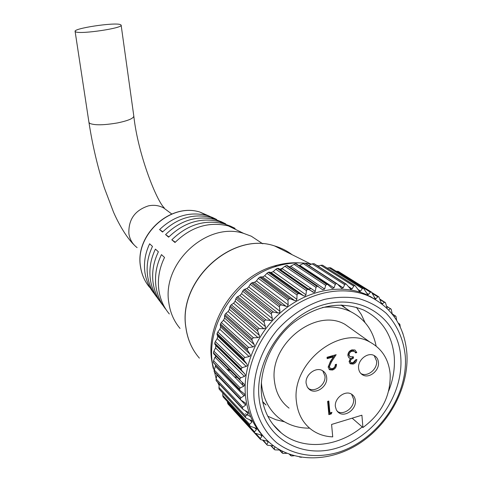 <?xml version="1.0" encoding="UTF-8"?>
<svg xmlns="http://www.w3.org/2000/svg" width="482" height="482" viewBox="0 0 482 482"><rect width="100%" height="100%" fill="white"/><g stroke="black" fill="none" stroke-linecap="round" stroke-linejoin="round"><path stroke-width="0.72" d="M271.276 445.778L274.854 449.863L280.072 450.025M263.359 440.343L267.402 445.223L273.288 445.868M255.96 433.734L260.358 438.506L260.684 439.626L267.884 441.277L268.113 442.108L266.968 444.253M227.914 403.916L227.474 402.464L254.55 431.836L254.55 432.866L227.914 403.916L254.55 432.866M223.046 396.794L222.744 395.294L249.634 424.329L249.483 425.413L223.046 396.794L249.483 425.413M219.087 388.956L218.936 387.426L245.681 416.074L245.38 417.201L219.087 388.956L245.38 417.201M216.105 380.509L216.105 378.966L242.765 407.176L242.307 408.326L216.105 380.509L242.307 408.326M214.159 371.556L214.303 370.025L240.934 397.752L240.319 398.903L214.159 371.556L240.319 398.903M239.849 390.227L213.291 362.554L239.464 389.275L240.181 390.565L244.392 393.89L244.567 395.505L240.934 397.752M240.259 380.485L213.701 353.818L213.466 352.848L239.723 379.165L240.416 380.641L243.982 383.955L244.501 385.154L243.922 386.124L240.223 387.938L239.458 389.07L213.285 362.422M214.833 344.196L214.737 343.148L241.127 368.917L241.675 370.465L214.833 344.196L215.876 345.594L215.568 347.914L213.906 351.179L240.651 377.858L244.627 376.291L245.326 375.351L244.934 374.092L241.675 370.465M217.033 334.574L217.093 333.466L243.675 358.668L244.061 360.271L217.033 334.574L217.762 336.261L217.201 338.575L215.327 341.545L242.217 367.658L246.435 366.38L247.248 365.477L246.989 364.181L244.061 360.271M220.286 325.091L220.497 323.94L247.326 348.576L247.555 350.209L220.286 325.091L220.678 327.031L219.858 329.302L217.822 331.947L244.916 357.487L249.333 356.529L250.248 355.686L250.116 354.36L247.555 350.209M224.546 315.879L224.907 314.716L252.038 338.78L252.104 340.431L224.546 315.879L224.57 318.036L223.515 320.241L221.358 322.524L248.706 347.492L253.273 346.877L254.291 346.112L254.291 344.781L252.104 340.431M229.745 307.076L230.263 305.913L257.731 329.429L257.653 331.074L229.745 307.076L229.396 309.408L228.119 311.511L225.883 313.414L253.532 337.81L258.213 337.581L259.316 336.9L259.443 335.574L257.653 331.074M372.14 292.719L378.876 296.924L381.099 302.612L382.075 303.907L384.461 302.383L380.165 299.696M375.761 299.677L365.928 294.339C341.003 283.555 307.42 289.935 282.018 311.384C256.635 332.833 242.109 367.398 245.633 397.18C247.688 413.261 253.821 426.57 264.04 437.12M240.349 399.102L240.976 400.126L245.561 403.115L245.687 405.115L242.765 407.176M242.362 408.513L243.458 409.676L248.103 412.164L248.266 413.911L245.681 416.074M245.452 417.376L246.67 418.406L251.67 420.605L251.869 422.105L249.634 424.329M249.58 425.576L250.893 426.468L256.207 428.335L256.424 429.595L254.55 431.836M254.665 433.011L261.642 435.252L261.865 436.294L260.358 438.506M274.288 449.013L274.879 446.778M279.662 450.037L282.205 452.743L282.536 451.327M282.205 452.743L282.904 453.454L286.929 453.309M289.574 454.315L290.61 455.406L290.658 454.689M290.61 455.406L291.423 455.966L294.098 455.731M299.4 456.972L301.455 457.31M250.64 416.683L245.254 413.761M227.432 401.627L227.474 402.464M249.652 425.684L223.136 396.945M222.829 393.167L222.744 395.294M245.621 417.659L219.159 389.125M219.334 384.262L218.936 387.426M242.609 408.995L216.159 380.69M245.687 405.115L216.948 375.032L216.105 378.966M240.675 399.807L214.189 371.749M215.623 365.344L214.303 370.025M254.183 400.054C256.779 417.412 264.654 432.233 276.602 442.681C293.387 455.502 316.126 458.822 338.346 452.315C377.617 440.09 408.158 396.21 405.302 356.222C403.524 339.093 397.102 324.723 386.034 313.125C378.009 306.359 368.778 301.467 358.355 298.436C347.444 296.611 336.147 296.924 324.464 299.388C306.618 304.823 290.881 315.005 277.264 329.941C260.497 350.384 251.99 376.46 254.183 400.054M406.886 353.342C409.079 386.437 390.125 422.871 360.711 442.609C331.327 462.352 293.833 463.268 270.143 443.121C257.605 432.221 250.146 417.641 247.766 399.367C244.241 369.471 258.846 334.749 284.338 313.186C309.854 291.628 343.564 285.199 368.573 296.014C391.703 307.088 404.476 326.2 406.886 353.342M259.129 398.62C254.243 359.614 285.922 314.282 324.916 304.383C363.856 293.9 398.602 319.873 400.795 357.53C403.536 395.065 374.815 436.331 337.93 447.748C301.13 459.708 263.437 437.789 259.129 398.62M388.667 390.998C393.149 379.671 395.017 368.332 394.27 356.993C392.246 334.99 382.003 319.325 363.542 309.992C340.34 300.666 316.758 305.082 292.803 323.229C271.252 341.093 258.756 370.2 261.612 395.367C263.624 411.212 270.179 423.732 281.283 432.932C302.624 450.688 337.533 447.495 362.211 426.925M346.329 308.697L341.822 305.034M280.813 265.1L279.415 264.612L280.813 265.1M299.545 262.883C291.279 262.401 282.91 263.413 274.445 265.925C235.981 276.487 205.82 321.56 211.604 359.843L213.201 368.32M311.595 264.118C300.431 261.967 288.905 262.642 277.017 266.136C237.433 277.011 206.35 323.47 212.303 362.856L216.165 378.677M217.792 382.63L219.177 385.504M365.049 322.597L361.331 314.547L356.415 307.317M311.288 288.646L308.317 288.923M239.723 379.165L213.466 352.848M241.127 368.917L214.737 343.148M243.675 358.668L217.093 333.466M247.326 348.576L220.497 323.94M252.038 338.78L224.907 314.716M257.731 329.429L230.263 305.913M236.626 297.502L264.341 320.657L236.626 297.502L237.632 296.653L266.028 319.97L270.782 320.542L271.842 320.223L272.378 318.813L271.39 314.156L242.681 291.2L241.56 293.737L239.885 295.544L237.632 296.653M243.645 289.941L271.764 312.589L243.645 289.941L244.687 289.242L273.517 312.065L278.006 313.017L279.319 312.836L279.976 311.499L279.379 306.841L250.224 284.35L248.712 286.917L246.88 288.537L244.687 289.242M251.333 283.169L279.885 305.341L251.333 283.169L252.399 282.615L281.681 304.992L286.314 306.389L287.417 306.281L288.182 305.034L287.965 300.431L258.34 278.361L256.454 280.91L254.484 282.319L252.399 282.615M259.581 277.271L288.591 299.015L259.581 277.271L260.654 276.879L290.411 298.84L294.906 300.654L296.014 300.654L296.87 299.515L297.02 295.014L266.914 273.312L264.66 275.788L262.588 276.969L260.654 276.879M268.269 272.33L297.755 293.695L268.269 272.33L269.33 272.095L299.575 293.707L303.889 295.918L304.992 296.026L305.925 295.008L306.413 290.658L275.812 269.263L273.222 271.631L271.071 272.565L269.33 272.095M277.271 268.408L307.239 289.453L277.271 268.408L278.301 268.335L309.034 289.652L314.113 292.472L315.15 291.731L316.011 287.417L284.916 266.275L282.006 268.48L279.885 269.197L278.301 268.335M286.465 265.558L316.909 286.344L286.465 265.558L287.272 265.54L318.379 286.537M295.707 263.805L326.627 284.392L295.707 263.805L296.544 263.961M304.877 263.172L336.261 283.621L305.612 263.407M313.848 263.648L345.672 284.025L314.445 263.895M322.5 265.221L354.734 285.591L322.958 265.455M330.718 267.853L363.338 288.278L331.038 268.046M338.406 271.499L371.526 292.128L338.406 271.499M379.997 299.171L385.461 302.654L387.179 308.462M386.654 306.215L391.209 309.233L392.276 314.107M392.246 313.884L395.975 316.415L396.632 320.295M398.259 323.085L399.897 324.392L400.229 326.947M402.416 332.279L403.006 333.803M242.097 382.196L242.994 385.455M267.793 416.231L275.837 419.702L284.446 421.804M318.698 265.944L316.722 265.347M215.526 357.734L215.538 355.662M280.319 269.516L282.536 268.848M234.451 376.834L237.277 377.49M262.732 402.127L266.022 404.994L262.618 401.59M213.273 362.229L213.562 360.717L240.223 387.938M243.753 386.221L214.984 357.186L213.562 360.717M213.478 352.643L213.906 351.179M214.773 342.949L215.327 341.545M217.153 333.267L217.822 331.947M220.581 323.747L221.358 322.524M225.01 314.529L225.883 313.414M230.384 305.739L231.33 304.751L259.334 328.591L264.082 328.754L265.1 328.344L265.498 326.874L264.106 322.271L235.819 298.81L235.089 301.268L233.601 303.238L231.33 304.751M235.819 298.81L236.487 297.665M242.681 291.2L243.488 290.092M250.224 284.35L251.164 283.296M258.34 278.361L259.406 277.379M266.914 273.312L268.088 272.42M275.812 269.263L277.084 268.48M284.916 266.275L286.272 265.606M326.627 284.392L325.669 285.326L294.098 264.371L289.357 266.95M294.098 264.371L295.514 263.835M336.261 283.621L335.261 284.41L303.226 263.576L299.063 265.63M303.226 263.576L304.69 263.172M345.672 284.025L344.648 284.663L312.173 263.883L308.607 265.341M312.173 263.883L313.662 263.63M354.734 285.591L353.71 286.067L320.819 265.287L318 266.16M320.819 265.287L322.325 265.178M363.338 288.278L362.331 288.598L329.055 267.745L327.23 268.143M329.055 267.745L330.556 267.787M371.369 292.038L370.387 292.2L336.773 271.221L336.231 271.288M336.773 271.221L338.25 271.414M399.458 323.856L398.343 323.235M398.747 323.976L399.295 323.85M395.541 315.981L392.276 314.083M394.089 316.493L395.264 315.993M390.703 308.763L386.733 306.552M388.564 309.86L390.306 308.805M384.998 302.298L384.461 302.383M378.491 296.677L377.798 296.822L372.574 293.562M371.526 292.128L375.243 298.774L375.966 298.641L377.798 296.822M330.748 267.865L363.542 288.357L367.688 294.586L368.591 294.388L370.387 292.2M322.681 265.281L355.126 285.706L359.512 291.417L360.608 291.134L362.331 288.598M314.186 263.732L346.275 284.163L350.812 289.321L352.107 288.941L353.71 286.067M346.275 284.163L345.859 284.049M305.377 263.25L337.093 283.765L341.696 288.338L343.202 287.85L344.648 284.663M337.093 283.765L336.454 283.615M296.364 263.853L327.712 284.537L332.291 288.489L334.008 287.887L335.261 284.41M327.712 284.537L326.826 284.362M287.272 265.54L322.717 289.784L324.651 289.061L325.669 285.326M318.259 286.465L317.114 286.29M316.909 286.344L316.011 287.417M309.034 289.652L307.438 289.381M307.239 289.453L306.413 290.658M299.575 293.707L297.948 293.598M297.755 293.695L297.02 295.014M290.411 298.84L288.778 298.894M288.591 299.015L287.965 300.431M281.681 304.992L280.06 305.202M279.885 305.341L279.379 306.841M273.517 312.065L271.926 312.432M271.764 312.589L271.39 314.156M266.028 319.97L264.485 320.482M264.341 320.657L264.106 322.271M259.334 328.591L257.864 329.242M253.532 337.81L252.14 338.581M248.706 347.492L247.411 348.372M244.916 357.487L243.741 358.457M242.217 367.658L241.169 368.706M240.651 377.858L239.741 378.954M120.199 24.528C113.86 22.262 73.125 28.444 75.114 31.414L75.801 31.902C81.103 34.427 123.711 27.992 121.133 25.088L120.199 24.528M326.669 377.43C326.35 374.502 325.049 372.303 322.765 370.839C316.174 366.272 304.877 374.755 306.13 383.377L307.281 387.058L309.775 389.745C316.325 394.638 327.893 386.172 326.669 377.43M308.137 388.281C314.686 393.119 326.163 384.69 324.946 375.99L322.771 370.839M378.454 362.44C378.147 359.283 376.743 356.999 374.237 355.589C367.82 351.74 357.548 359.982 358.59 368.188C358.903 371.212 360.229 373.43 362.566 374.845C368.965 378.979 379.461 370.754 378.454 362.44M360.843 373.484C367.242 377.496 377.593 369.314 376.599 361.072L374.183 355.559M355.367 400.632C355.083 397.807 353.854 395.686 351.685 394.264C345.341 389.781 334.213 398.174 335.376 406.621L336.448 410.182L338.828 412.779C345.136 417.551 356.493 409.176 355.367 400.632M337.255 411.357C343.606 415.894 354.692 407.567 353.583 399.144L351.553 394.186M262.413 243.579L251.345 236.228L243.639 233.378C207.103 221.358 161.681 263.052 168.851 302.901C170.267 312.758 173.996 321.271 180.039 328.429M226.618 368.929L230.535 370.718M261.389 382.371L261.63 385.094C263.413 399.168 269.311 410.242 279.325 418.316C287.989 424.979 298.069 428.257 309.571 428.155M362.922 427.54C381.569 413.719 390.655 395.987 390.191 374.345C388.811 359.47 382.063 348.721 369.947 342.099C339.72 324.32 290.742 363.579 296.472 401.946C297.87 413.827 302.847 423.051 311.39 429.613C317.572 434.143 324.681 436.565 332.731 436.873L331.586 424.449L361.904 415.201L362.922 427.54L352.155 418.171M353.445 330.357L345.076 324.404C315.746 307.13 268.763 344.491 274.493 381.413C275.909 392.842 280.759 401.753 289.049 408.134M165.983 309.48C160.608 302.985 157.271 295.327 155.975 286.501C154.559 275.704 156.385 265.082 161.452 254.623L164.537 257.448C159.307 268.185 157.415 279.096 158.861 290.176C160.205 299.34 163.687 307.269 169.321 313.951M159.94 301.316C154.788 295.086 151.589 287.76 150.342 279.325C148.98 269.089 150.673 259.015 155.421 249.104L158.385 251.815C153.481 261.991 151.722 272.342 153.107 282.85C154.385 291.49 157.656 298.991 162.934 305.353M154.132 293.46C149.191 287.495 146.124 280.482 144.919 272.42C143.618 262.726 145.19 253.189 149.631 243.802L152.475 246.404C147.884 256.05 146.257 265.853 147.582 275.812C148.811 284.073 151.951 291.248 157.005 297.346M329.911 412.929L331.947 412.321L331.297 413.905L328.851 414.647L327.621 401.367L328.814 401.012L329.911 412.929L329.224 412.315L328.194 401.193M350.251 361.337L351.041 362.56L353.083 362.693L355.668 359.825L356.849 359.488C356.529 361.771 355.318 363.301 353.216 364.073L350.432 363.844L349.064 361.669L350.372 358.445L348.841 357.698L347.847 355.511C347.938 352.661 349.342 350.769 352.059 349.83L354.993 350.004L356.794 352.583L355.614 352.914L354.421 351.336L352.149 351.227C350.227 351.8 349.185 353.077 349.022 355.059L350.125 356.764L353.336 356.764L353.451 358.156L351.065 359.47L350.251 361.337L349.534 360.783L350.643 362.253M329.32 366.694L330.369 368.411L332.472 368.616C334.333 367.917 335.273 366.579 335.285 364.597L336.484 364.253C336.502 367.067 335.189 368.989 332.538 370.019L329.724 369.802L328.128 367.145L330.399 361.488L333.417 356.897L327.176 358.668L327.049 357.264L336.159 354.686L331.477 361.801L329.32 366.694L328.628 366.127L329.869 368.001M212.399 217.43L216.737 219.521L210.857 217.4C193.174 213.243 177.069 218.129 162.53 232.053L159.584 229.583C173.773 216.057 189.492 211.327 206.748 215.394L212.399 217.43L212.152 217.786M221.226 221.69L225.733 223.865L219.388 221.557C200.819 217.219 183.901 222.419 168.64 237.168L165.579 234.601C180.473 220.268 196.987 215.225 215.117 219.473L221.226 221.69L220.985 222.033M230.396 226.112L235.077 228.372L228.257 225.883C208.766 221.352 191.017 226.889 175.002 242.5L171.815 239.825C187.45 224.648 204.784 219.28 223.811 223.714L230.396 226.112L230.155 226.45M376.123 346.076C372.929 330.164 364.446 318.698 350.691 311.667C342.142 307.618 332.737 306.215 322.476 307.468M288.067 263.666L287.26 263.25M291.351 263.256L291.001 262.907M162.802 231.77L159.584 229.583M168.923 236.873L165.579 234.601M175.297 242.193L171.815 239.825M234.644 228.992L235.077 228.372M330.869 412.64L330.604 413.291L331.297 413.905M330.604 413.291L328.778 413.845M355.969 359.741L354.722 362.127L352.499 363.512L353.216 364.073M352.499 363.512L349.781 363.326M348.739 357.596L350.372 358.445M354.981 349.998L356.794 352.583M356.071 352.041L355.3 352.258M354.119 351.107L354.421 351.336M353.698 350.794L351.432 350.685L352.149 351.227M351.432 350.685C349.504 351.257 348.462 352.535 348.305 354.511L349.022 355.059M348.305 354.511L349.631 356.391M352.673 356.909L352.728 357.602L353.451 358.156M352.728 357.602L350.348 358.921L349.534 360.783M335.779 364.452C335.49 366.947 334.171 368.616 331.839 369.453L332.538 370.019M331.839 369.453L329.007 369.224M327.109 357.933L332.719 356.349L333.417 356.897M334.851 355.059L330.779 361.241L331.477 361.801M330.779 361.241L328.628 366.127M381.244 302.955L382.636 303.835M292.122 254.707C286.88 250.718 281.006 247.784 274.505 245.904C232.035 231.27 177.665 280.855 185.98 327.868C187.637 339.677 192.113 349.769 199.397 358.15M230.071 370.531L227.625 369.947M260.413 439.355L233.625 410.242M372.122 292.701L378.563 296.707M374.219 297.545L375.966 298.641M366.428 293.02L368.591 294.388M357.855 289.387L360.608 291.134M348.444 286.597L352.107 288.941M337.942 284.446L343.202 287.85M299.762 265.347L334.008 287.887M290.893 266.377L324.651 289.061M282.006 268.48L315.258 291.375M279.813 269.167L312.938 292.122M273.222 271.631L305.962 294.803M271.071 272.565L303.684 295.821M264.66 275.788L296.888 299.298M262.588 276.969L294.689 300.575M256.454 280.91L288.182 304.817M254.484 282.319L286.091 306.335M248.712 286.917L279.958 311.276M246.88 288.537L278.006 313.017M241.56 293.737L272.342 318.59M239.885 295.544L270.559 320.524M235.089 301.268L265.443 326.657M233.601 303.238L263.859 328.76M229.396 309.408L259.364 335.358M228.119 311.511L257.997 337.599M224.57 318.036L254.195 344.57M223.515 320.241L253.062 346.919M220.678 327.031L250.007 354.162M219.858 329.302L249.128 356.584M217.762 336.261L246.856 363.988M217.201 338.575L246.242 366.447M215.876 345.594L244.784 373.918M215.568 347.914L244.446 376.376M215.448 366.272L244.175 395.849M245.055 410.501L248.266 413.911M249.495 419.569L251.869 422.105M254.58 427.618L256.424 429.595M260.388 434.698L261.865 436.294M266.926 440.831L268.113 442.108M88.941 122.308L89.694 123.362C94.605 125.41 103.949 125.248 117.735 122.88C128.363 120.627 133.719 118.331 133.797 115.999C138.021 154.933 156.897 201.368 164.278 207.899L163.675 207.959L167.863 211.074M137.129 247.628C132.58 244.223 129.839 239.596 128.893 233.746C128.296 219.641 134.809 210.345 148.432 205.868C153.927 204.723 159.006 205.416 163.675 207.959L171.767 213.99M209.917 216.418L200.048 212.128C170.55 202.392 134.677 235.102 140.581 266.895C141.768 274.77 144.799 281.608 149.673 287.411M369.911 296.225L372.568 297.9M195.535 353.186C190.426 345.727 187.215 337.237 185.907 327.73C177.599 280.669 231.842 231.209 274.505 245.904L310.577 263.925M227.546 369.863L229.727 370.387M272.963 424.395L281.283 432.932M365.928 294.339L368.573 296.014M211.604 359.843L212.303 362.856M274.445 265.925L277.017 266.136M374.924 298.569L375.243 298.774M367.338 294.363L367.688 294.586M359.126 291.17L359.512 291.417M350.384 289.049L350.812 289.321M341.238 288.037L341.696 288.338M331.803 288.164L332.291 288.489M322.157 289.405L322.717 289.784M279.885 269.197L313.107 292.225M338.135 271.354L371.254 291.984M278.228 268.305L308.86 289.549M262.756 440.265L267.016 444.886M270.884 445.76L274.342 449.483M279.427 450.043L282.265 453.068M289.363 454.237L290.664 455.611M134.074 244.892C126.001 237.011 118.12 222.726 113.499 212.092L104.377 187.956C97.653 167.2 92.52 145.383 88.965 122.5L75.114 31.414M147.124 284.049C143.66 278.903 141.461 273.137 140.515 266.757C134.605 234.909 170.357 202.338 200.048 212.128L206.748 215.394M345.076 324.404L369.947 342.099M210.857 217.4L215.117 219.473M219.388 221.557L223.811 223.714M228.257 225.883L243.639 233.378M340.931 305.016L350.691 311.667M251.345 236.228L262.78 243.826M337.382 411.508L338.828 412.779M360.91 373.556L362.566 374.845M308.167 388.317L309.775 389.745M133.797 115.999L121.151 25.233M350.432 363.844L349.83 363.38M349.396 358.114L348.793 357.65M329.724 369.802L329.025 369.236"/></g></svg>
